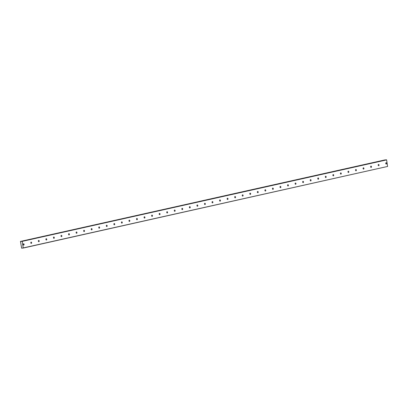 <?xml version="1.0" encoding="UTF-8"?>
<svg xmlns="http://www.w3.org/2000/svg" width="408" height="408" viewBox="0 0 408 408"><rect width="100%" height="100%" fill="white"/><g stroke="black" fill="none" stroke-linecap="round" stroke-linejoin="round"><path stroke-width="0.61" d="M23.572 243.795A0.648 0.433 84.6 0 0 23.771 245.075A0.648 0.433 84.6 0 0 23.572 243.795M386.065 162.746A0.648 0.433 84.6 0 0 386.259 164.031A0.648 0.433 84.6 0 0 386.065 162.746M378.512 164.434A0.648 0.433 84.6 0 0 378.706 165.719A0.648 0.433 84.6 0 0 378.512 164.434M370.959 166.122A0.648 0.433 84.6 0 0 371.153 167.407A0.648 0.433 84.6 0 0 370.959 166.122M363.406 167.81A0.648 0.433 84.6 0 0 363.599 169.096A0.648 0.433 84.6 0 0 363.406 167.81M355.858 169.504A0.648 0.433 84.6 0 0 356.051 170.784A0.648 0.433 84.6 0 0 355.858 169.504M348.305 171.192A0.648 0.433 84.6 0 0 348.498 172.472A0.648 0.433 84.6 0 0 348.305 171.192M340.751 172.88A0.648 0.433 84.6 0 0 340.945 174.16A0.648 0.433 84.6 0 0 340.751 172.88M333.198 174.568A0.648 0.433 84.6 0 0 333.392 175.848A0.648 0.433 84.6 0 0 333.198 174.568M325.65 176.256A0.648 0.433 84.6 0 0 325.844 177.536A0.648 0.433 84.6 0 0 325.65 176.256M318.097 177.944A0.648 0.433 84.6 0 0 318.291 179.229A0.648 0.433 84.6 0 0 318.097 177.944M310.544 179.632A0.648 0.433 84.6 0 0 310.738 180.917A0.648 0.433 84.6 0 0 310.544 179.632M302.991 181.32A0.648 0.433 84.6 0 0 303.185 182.606A0.648 0.433 84.6 0 0 302.991 181.32M295.443 183.008A0.648 0.433 84.6 0 0 295.637 184.294A0.648 0.433 84.6 0 0 295.443 183.008M287.89 184.696A0.648 0.433 84.6 0 0 288.084 185.982A0.648 0.433 84.6 0 0 287.89 184.696M280.337 186.385A0.648 0.433 84.6 0 0 280.531 187.67A0.648 0.433 84.6 0 0 280.337 186.385M272.784 188.073A0.648 0.433 84.6 0 0 272.978 189.358A0.648 0.433 84.6 0 0 272.784 188.073M265.236 189.761A0.648 0.433 84.6 0 0 265.43 191.046A0.648 0.433 84.6 0 0 265.236 189.761M257.683 191.449A0.648 0.433 84.6 0 0 257.876 192.734A0.648 0.433 84.6 0 0 257.683 191.449M250.13 193.142A0.648 0.433 84.6 0 0 250.323 194.422A0.648 0.433 84.6 0 0 250.13 193.142M242.576 194.83A0.648 0.433 84.6 0 0 242.77 196.11A0.648 0.433 84.6 0 0 242.576 194.83M235.028 196.518A0.648 0.433 84.6 0 0 235.222 197.798A0.648 0.433 84.6 0 0 235.028 196.518M227.475 198.206A0.648 0.433 84.6 0 0 227.669 199.486A0.648 0.433 84.6 0 0 227.475 198.206M219.922 199.894A0.648 0.433 84.6 0 0 220.116 201.175A0.648 0.433 84.6 0 0 219.922 199.894M212.369 201.583A0.648 0.433 84.6 0 0 212.563 202.868A0.648 0.433 84.6 0 0 212.369 201.583M204.821 203.271A0.648 0.433 84.6 0 0 205.015 204.556A0.648 0.433 84.6 0 0 204.821 203.271M197.268 204.959A0.648 0.433 84.6 0 0 197.462 206.244A0.648 0.433 84.6 0 0 197.268 204.959M189.715 206.647A0.648 0.433 84.6 0 0 189.909 207.932A0.648 0.433 84.6 0 0 189.715 206.647M182.162 208.335A0.648 0.433 84.6 0 0 182.356 209.62A0.648 0.433 84.6 0 0 182.162 208.335M174.614 210.023A0.648 0.433 84.6 0 0 174.808 211.308A0.648 0.433 84.6 0 0 174.614 210.023M167.061 211.711A0.648 0.433 84.6 0 0 167.255 212.996A0.648 0.433 84.6 0 0 167.061 211.711M159.508 213.399A0.648 0.433 84.6 0 0 159.701 214.684A0.648 0.433 84.6 0 0 159.508 213.399M151.954 215.087A0.648 0.433 84.6 0 0 152.148 216.373A0.648 0.433 84.6 0 0 151.954 215.087M144.406 216.781A0.648 0.433 84.6 0 0 144.6 218.061A0.648 0.433 84.6 0 0 144.406 216.781M136.853 218.469A0.648 0.433 84.6 0 0 137.047 219.749A0.648 0.433 84.6 0 0 136.853 218.469M129.3 220.157A0.648 0.433 84.6 0 0 129.494 221.437A0.648 0.433 84.6 0 0 129.3 220.157M121.747 221.845A0.648 0.433 84.6 0 0 121.941 223.125A0.648 0.433 84.6 0 0 121.747 221.845M114.199 223.533A0.648 0.433 84.6 0 0 114.393 224.813A0.648 0.433 84.6 0 0 114.199 223.533M106.646 225.221A0.648 0.433 84.6 0 0 106.84 226.506A0.648 0.433 84.6 0 0 106.646 225.221M99.093 226.909A0.648 0.433 84.6 0 0 99.287 228.194A0.648 0.433 84.6 0 0 99.093 226.909M91.54 228.597A0.648 0.433 84.6 0 0 91.734 229.882A0.648 0.433 84.6 0 0 91.54 228.597M83.987 230.285A0.648 0.433 84.6 0 0 84.186 231.571A0.648 0.433 84.6 0 0 83.987 230.285M76.439 231.974A0.648 0.433 84.6 0 0 76.633 233.259A0.648 0.433 84.6 0 0 76.439 231.974M68.886 233.662A0.648 0.433 84.6 0 0 69.079 234.947A0.648 0.433 84.6 0 0 68.886 233.662M61.333 235.35A0.648 0.433 84.6 0 0 61.526 236.635A0.648 0.433 84.6 0 0 61.333 235.35M53.78 237.038A0.648 0.433 84.6 0 0 53.978 238.323A0.648 0.433 84.6 0 0 53.78 237.038M46.232 238.726A0.648 0.433 84.6 0 0 46.425 240.011A0.648 0.433 84.6 0 0 46.232 238.726M38.678 240.419A0.648 0.433 84.6 0 0 38.872 241.699A0.648 0.433 84.6 0 0 38.678 240.419M31.125 242.107A0.648 0.433 84.6 0 0 31.319 243.387A0.648 0.433 84.6 0 0 31.125 242.107M198.992 201.491L385.004 159.926A0.362 0.27 -102.6 0 0 385.03 159.962M20.599 241.378L20.63 241.393A0.362 0.27 -102.6 0 0 21.094 241.352L22.231 241.368L386.611 159.9L387.6 166.459L23.225 247.926L22.231 241.368M23.225 247.926L22.124 248.151A0.362 0.27 -102.6 0 0 21.66 248.197L20.451 241.388M200.532 201.343L386.611 159.9M387.6 166.459L23.139 248.079M199.028 201.481L384.974 159.905L199.053 201.501M199.517 201.46L386.478 159.768M22.103 241.235L200.496 201.348M20.63 241.393L199.033 201.506M22.083 248.1L21.66 248.197M21.639 248.217L22.098 248.115L21.639 248.217M199.548 201.435L385.494 159.859"/></g></svg>
